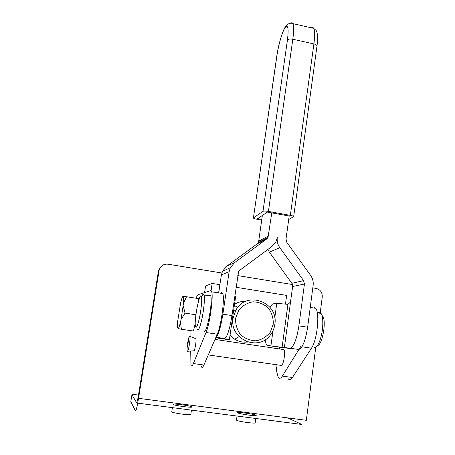 <?xml version="1.0" encoding="UTF-8"?>
<svg xmlns="http://www.w3.org/2000/svg" width="455" height="455" viewBox="0 0 455 455"><rect width="100%" height="100%" fill="white"/><g stroke="black" fill="none" stroke-linecap="round" stroke-linejoin="round"><path stroke-width="0.68" d="M172.963 404.393L172.911 404.313C172.354 403.187 192.175 405.957 191.936 406.969C192.653 408.067 173.668 405.49 172.963 404.393M171.762 411.741L171.808 411.877C172.496 413.095 191.51 415.648 190.81 414.431L191.458 410.12M237.658 412.85L237.493 412.691C236.884 411.587 256.375 414.442 256.199 415.432C256.944 416.473 239.233 414.01 237.658 412.85M236.452 420.005L236.611 420.232C238.175 421.501 255.909 423.952 255.175 422.803L255.778 418.481M312.807 287.873L316.083 288.413C320.354 289.562 322.413 292.423 322.259 296.984L320.246 312.585M161.172 266.442L158.641 270.224L158.425 271.18L159.085 270.606L159.307 269.633C160.848 265.657 163.749 263.843 168.003 264.196L221.841 273M130.795 401.697L135.499 410.95C136.096 411.013 137.109 406.804 138.542 398.33L306.323 420.323L315.77 347.216M158.425 271.18L138.075 397.607L136.773 403.011L131.933 394.69C132.28 394.411 134.458 394.525 138.468 395.02L138.491 395.025M287.577 417.866L301.921 424.475L137.7 403.136M159.085 270.606L138.542 398.33M292.463 284.546L237.783 275.605M234.53 304.298C238.033 302.131 241.821 301.125 245.905 301.284M247.708 342.024C240.729 342.769 234.837 340.494 230.031 335.204M234.734 339.242L239.057 336.626M237.794 307.364L234.348 305.538M219.958 284.688L212.161 283.437L211.069 290.7M212.161 283.437L205.592 285.916L204.579 292.605M279.376 348.928L279.632 347.063M285.484 304.014L286.656 295.403L236.082 287.281M209.26 295.784C209.937 294.789 210.443 294.868 210.79 296.029C213.054 302.512 205.706 338.492 203.886 330.034M197.265 329.045C198.164 331.473 199.603 328.578 201.593 320.348C203.766 310.958 205.034 298.002 204.113 294.976L203.959 294.504C203.533 293.623 202.936 294.038 202.156 295.756M199.21 318.938C197.339 326.656 196.054 329.022 195.371 326.036C194.131 319.262 199.66 291.524 201.32 296.341C202.316 298.224 201.218 310.225 199.21 318.938M222.239 338.332L229.388 339.623L226.482 339.39M217.803 337.9L215.784 337.593M318.079 312.938C319.222 312.045 320.218 312.198 321.071 313.41L321.947 315.378C322.788 318.29 323.01 322.271 322.612 327.327C321.77 338.304 317.374 348.849 314.422 347.336M317.516 345.521C321.662 345.646 326.087 324.887 323.448 317.533L321.833 315.008M270.139 307.523C271.237 305.22 272.272 303.986 273.245 303.815L276.771 303.331L287.924 304.355L282.106 347.319L267.489 345.453L266.215 344.367L265.089 339.794M275.468 346.63L292.701 348.86M261.699 220.089L256.751 219.208C254.572 218.787 253.463 218.372 253.418 217.962L276.936 55.573C278.432 45.13 282.1 32.316 284.932 27.886C288.009 24.03 288.851 28.051 287.452 39.949L262.996 211.313C263.872 210.944 265.68 210.972 268.422 211.416L292.815 39.232C293.896 31.23 293.941 26.032 292.94 23.632C292.434 22.596 291.729 22.477 290.836 23.273M311.391 27.812C312.335 27.146 313.091 27.317 313.666 28.329C314.86 30.758 314.934 35.962 313.899 43.93L290.347 215.363C292.548 215.795 293.657 216.227 293.668 216.66L288.715 219.486M262.359 215.46L261.807 219.338L257.661 218.599L267.381 212.104L289.187 216.028L286.019 239.051L286.866 242.418L310.566 275.326C312.699 278.38 313.552 281.753 313.125 285.45L307.643 327.213L298.884 325.865C296.626 339.76 293.646 347.199 289.943 348.189L282.106 347.319M290.347 215.363L268.422 211.416M262.996 211.313L253.509 217.86M287.924 304.355L290.472 302.109L292.639 286.508L291.837 283.311L269.377 252.172L267.87 249.465M215.971 337.161C218.383 335.193 220.681 327.532 222.87 314.177L229.138 271.669L221.414 274.894L218.872 291.069M221.414 274.894L222.512 271.254L226.505 266.391L257.041 243.948L266.772 238.932L268.029 237.476L271.76 212.894M261.807 219.338L258.69 241.178L258.235 242.572L257.041 243.948M298.952 349.446C302.672 347.722 305.567 340.312 307.643 327.213M298.884 325.865L304.44 284.028L303.593 280.644L291.837 283.311M222.87 314.177L231.959 315.577L238.579 271.754L239.927 270.145L272.101 246.331L275.713 242.225L277.283 237.533C276.828 241.207 277.675 244.585 279.814 247.656L303.593 280.644M229.138 271.669L230.298 267.813L234.518 262.666L266.772 238.932M229.388 339.618L235.633 296.711L234.774 296.256M222.222 338.457L224.571 338.514C227.159 337.331 229.621 329.687 231.959 315.577M183.24 305.868L185.043 313.114L181.067 319.495L183.501 303.11C183.757 299.748 183.735 297.604 183.433 296.688L183.263 296.393L186.55 296.734L183.501 303.11M183.263 296.393L182.916 296.404C182.29 297.001 181.522 299.197 180.601 303.007L177.655 321.452L177.535 327.526L178.121 328.59C178.724 328.209 179.503 326.087 180.453 322.208L181.374 329.244L178.121 328.59M282.709 349.417L283.88 349.594C286.064 352.614 282.566 369.17 280.564 365.314L208.276 354.94M189.32 336.376L187.011 348.473L187.267 351.63C188.222 352.665 190.656 338.85 189.951 336.41L189.684 335.989L189.32 336.376C188.706 337.667 188.114 340.073 187.545 343.605M195.496 338.554L195.946 338.73C196.64 341.022 194.257 353.393 193.625 350.805L187.688 351.277M275.935 364.654L276.771 371.923L278.181 377.195C279.319 378.964 280.701 378.6 282.333 376.092L300.715 346.613M288.089 378.588C289.3 380.363 290.751 380.005 292.434 377.513L311.453 348.206C317.152 340.226 319.984 313.472 315.764 308.314L313.643 307.023M190.708 351.033L190.952 364.927C191.453 366.645 192.255 366.184 193.369 363.545L206.024 332.52C209.755 324.023 213.52 296.694 211.683 291.797L210.648 290.654L198.067 294.698C197.533 294.897 196.896 296.08 196.145 298.235M191.003 330.677L190.918 336.785M201.286 366.383C201.861 368.106 202.731 367.651 203.908 365.029L217.257 334.192C221.204 325.746 224.867 298.48 222.768 293.555L221.613 292.4M198.289 302.018L198.562 298.611L186.55 296.734M195.906 314.775L185.043 313.114M181.067 319.495L180.453 322.208M195.229 323.499L193.455 331.041L181.374 329.244M233.102 318.062C229.036 339.055 258.446 352.13 270.441 334.914C272.807 331.826 274.274 328.339 274.826 324.455C278.983 302.239 246.519 290.04 235.889 310.1L233.102 318.062M273.262 324.125L270.259 332.218C266.528 336.814 261.79 339.68 256.046 340.806C250.187 340.659 245.029 338.605 240.564 334.658C237.021 329.824 235.371 324.392 235.61 318.358L238.71 310.236C242.504 305.669 247.27 302.859 253.003 301.801C258.821 302.012 263.928 304.082 268.319 308.007C271.817 312.784 273.466 318.159 273.262 324.125M246.65 341.648L246.036 342.177M130.795 401.754L131.939 394.712M218.281 338.173L226.562 339.402M275.576 346.647L267.489 345.453M287.452 39.949C288.385 38.999 290.171 38.766 292.815 39.232L313.899 43.93C316.009 44.476 317.038 45.21 316.981 46.137L293.68 216.597M276.816 55.914L276.936 55.573M290.682 300.891L284.369 347.631M298.503 349.457L289.943 348.189M304.44 284.028L292.639 286.508M270.93 345.789L273.006 330.688M274.763 317.948L276.771 303.331M269.377 252.172L279.814 247.656M219.23 289.499L218.724 292.912M258.69 241.178L268.507 236.003M234.518 262.666L226.505 266.391M215.937 337.235L224.571 338.514M282.333 376.092L292.434 377.513M301.898 346.784L311.453 348.206M193.369 363.545L203.908 365.029M206.024 332.52L217.257 334.192M171.757 411.786L172.399 407.64M236.446 420.056L237.015 416.041M159.307 269.633L158.641 270.224M130.79 401.725L131.933 394.69M204.113 294.976L210.79 296.029M201.32 296.341L203.959 294.504M321.071 313.41L317.294 312.812M323.448 317.533L321.947 315.378M316.998 46C317.59 41.132 317.744 37.361 317.471 34.694C316.526 30.155 316.6 31.577 316.174 30.508L313.666 28.329L292.94 23.632C290.893 22.79 288.783 23.302 286.61 25.167C283.124 28.466 278.682 43.236 276.833 55.806L253.418 217.962M258.235 242.572L268.029 237.476M218.9 290.893L218.599 292.895M230.298 267.813L222.512 271.254M214.987 339.43L283.88 349.594M195.946 338.73L189.951 336.41M310.242 307.432L315.764 308.314M211.683 291.797L222.768 293.555M183.433 296.688L183.797 296.433M233.642 310.39L235.889 310.1"/></g></svg>
